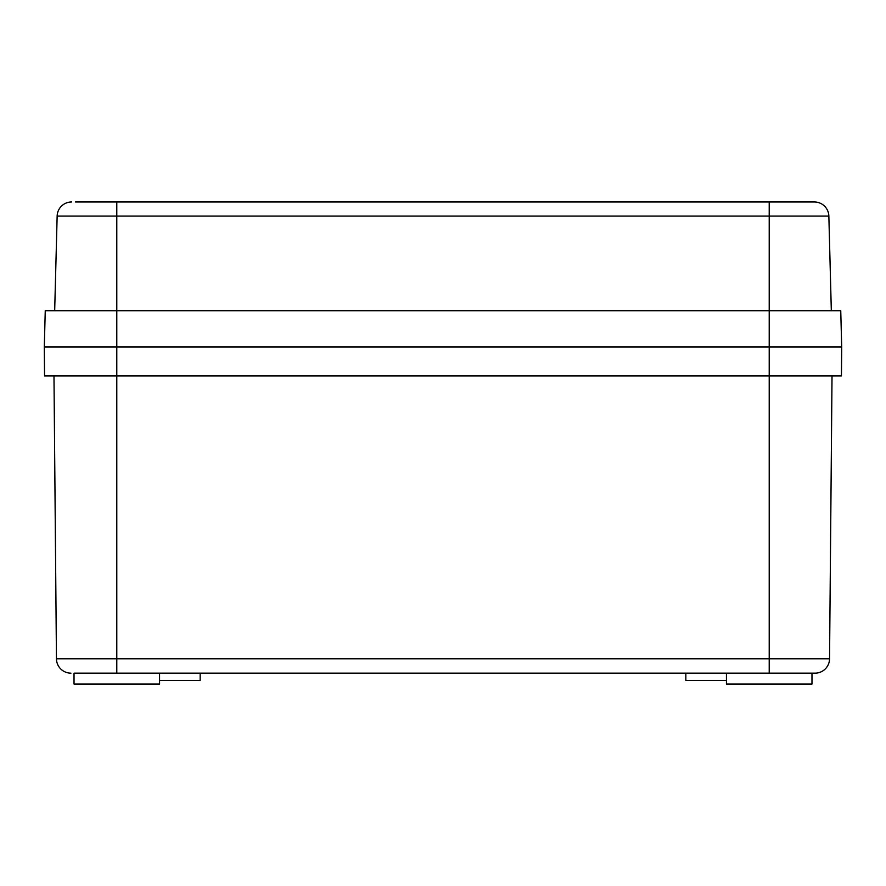 <?xml version="1.0" encoding="UTF-8"?>
<svg xmlns="http://www.w3.org/2000/svg" width="886" height="886" viewBox="0 0 886 886"><rect width="100%" height="100%" fill="white"/><g stroke="black" fill="none" stroke-linecap="round" stroke-linejoin="round"><path stroke-width="1.33" d="M726.442 680.404L685.842 680.404L685.842 673.161M200.158 673.161L200.158 680.404L159.558 680.404M811.975 673.161L811.975 684.036L726.442 684.036L726.442 673.161M159.558 673.161L159.558 684.036L74.025 684.036L74.025 673.161L116.786 673.161L74.025 673.161M829.551 658.785A14.497 14.497 0 0 1 815.054 673.161A14.497 14.497 0 0 0 829.551 658.785A14.497 14.497 0 0 1 815.054 673.161L116.786 673.161L116.786 375.941L841.445 375.941L841.7 346.947L769.214 346.947L841.7 346.947L840.748 310.709L769.214 310.709L769.214 346.947L116.786 346.947L769.214 346.947L769.214 658.785L829.551 658.785L832.02 375.941M44.3 346.947L116.786 346.947L44.3 346.947L44.555 375.941L116.786 375.941L116.786 310.709L769.214 310.709L769.214 216.084L116.786 216.084L116.786 310.709L45.252 310.709L44.3 346.947L45.252 310.709M769.214 673.161L769.214 658.785L56.449 658.785A14.497 14.497 0 0 0 70.946 673.161A14.497 14.497 0 0 1 56.449 658.785L53.98 375.941M75.476 201.964L814.356 201.964A14.497 14.497 0 0 1 828.853 216.084L831.323 310.709M57.147 216.084L54.677 310.709L57.147 216.084A14.497 14.497 0 0 1 71.644 201.964A14.497 14.497 0 0 0 57.147 216.084L116.786 216.084L116.786 201.964M56.449 658.785A14.497 14.497 0 0 0 70.946 673.161M828.853 216.084L769.214 216.084L769.214 201.964"/></g></svg>
